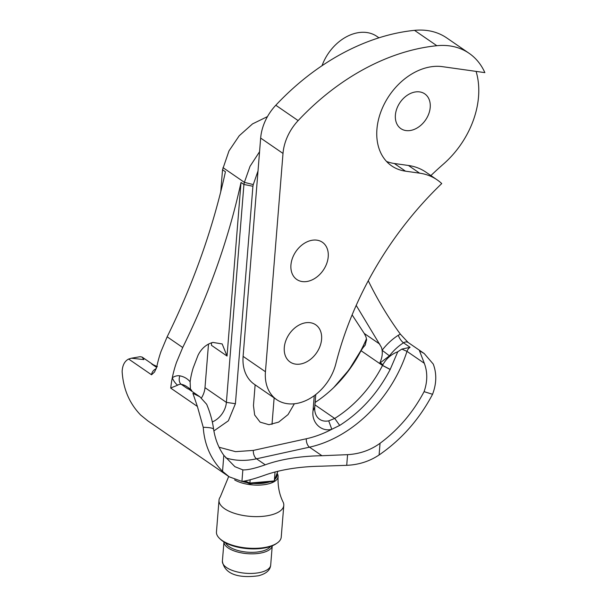 <?xml version="1.0" encoding="UTF-8"?>
<svg xmlns="http://www.w3.org/2000/svg" width="607" height="607" viewBox="0 0 607 607"><rect width="100%" height="100%" fill="white"/><g stroke="black" fill="none" stroke-linecap="round" stroke-linejoin="round"><path stroke-width="0.91" d="M267.475 116.597L252.535 123.889L239.219 135.763L228.991 150.9L222.526 169.763L225.44 171.766C213.163 227.784 193.739 282.794 167.153 336.809L160.946 351.658A99.548 73.037 -55.5 0 0 156.743 367.038L154.573 371.97L151.538 374.785A5.789 4.249 -55.5 0 1 156.287 368.737M190.431 389.155L190.128 381.78A31.852 23.37 -55.5 0 0 179.854 375.847A12.307 9.029 -55.5 0 0 176.417 375.938A12.307 9.029 -55.5 0 0 172.312 377.736A6.518 2.117 -123.8 0 0 177.654 385.187L170.749 387.994A99.548 73.037 -55.5 0 1 172.312 377.736A99.548 73.037 -55.5 0 1 176.508 362.364L182.715 347.515L167.153 336.809M356.203 305.382L381.401 347.28A20.274 14.872 -55.5 0 1 382.114 350.262A49.956 36.655 -55.5 0 1 398.313 335.261A12.307 9.029 -55.5 0 1 400.385 334.184L407.942 342.272M398.313 335.261A6.518 2.216 -122.5 0 0 403.518 342.803A5.789 4.249 124.5 0 1 405.324 342.037A5.789 4.249 124.5 0 1 408.185 342.507L424.194 353.517L419.505 350.808L424.308 363.282C427.647 372.129 427.571 381.583 424.088 391.652L432.556 394.284C419.391 419.278 401.576 439.506 379.102 454.969C369.542 461.343 358.745 464.787 346.718 465.326L321.095 466.199A108.592 45.525 4.6 0 0 264.417 475.296C254.242 478.87 246.745 480.911 241.927 481.419L229.165 476.798L222.541 471.336C210.864 459.431 204.43 444.749 203.239 427.305L197.389 406.447L192.889 393.298L199.931 396.834L206.668 404.292C210.204 412.76 212.526 421.121 213.634 429.369C215.197 439.278 218.596 447.936 223.824 455.333L222.541 471.336M424.194 353.517L433.254 364.071C436.82 373.555 436.585 383.632 432.556 394.284M151.538 374.785L128.638 359.041C124.617 361.119 122.447 365.285 122.136 371.537C123.236 388.92 129.405 403.42 140.649 415.029L147.88 420.909L229.165 476.798M241.927 481.419L242.853 469.886L234.879 466.669L223.824 455.333M131.416 358.206L140.134 356.704L142.106 357.068L143.844 359.579L131.416 358.206L128.638 359.041M190.128 381.78A76.376 56.041 -55.5 0 1 193.163 367.971L198.026 355.292C201.387 348.524 206.334 344.237 212.875 342.416L222.17 343.941L227.041 356.043L241.009 182.464C228.733 238.483 209.301 293.5 182.715 347.515M362.576 347.553A103.524 75.958 -55.5 0 1 361.059 350.611L362.918 347.834L362.576 347.553L364.913 342.416A43.438 31.875 -55.5 0 1 366.605 340.087M365.232 345.057L366.552 339.563A20.274 14.872 -55.5 0 0 365.839 336.582L364.246 333.448L379.815 344.154M410.082 347.318A5.789 4.249 124.5 0 0 406.986 351.37L401.819 349.108L410.082 347.318L403.518 342.803A43.438 31.875 124.5 0 0 389.436 355.846L382.114 350.262A20.274 14.872 -55.5 0 1 379.936 362.652L382.858 364.655L382.509 365.467L361.021 350.694L361.461 349.647L349.063 369.769L333.767 387.516M365.171 345.148L362.918 347.834M364.898 342.454L366.423 338.789M365.156 341.847L361.461 349.647M157.357 366.643L151.78 364.063A5.789 4.249 -55.5 0 1 153.002 364.564L142.106 357.068M170.734 388.123L197.389 406.447L170.734 388.123A99.548 73.037 -55.5 0 1 170.749 387.994L170.855 388.207M400.385 334.184A579.177 424.961 -55.5 0 1 368.267 280.76M242.853 469.886C247.474 470.114 254.94 468.422 265.259 464.81A108.592 45.525 -175.4 0 1 321.938 455.72L347.576 454.658L346.718 465.326M379.102 454.969L380.043 443.292C370.543 450.159 359.723 453.953 347.576 454.658M380.043 443.292C398.412 429.642 413.094 412.426 424.088 391.652M352.121 314.889L364.246 333.448M208.505 344.04L204.991 387.668L226.388 402.38L243.923 184.475A579.177 424.953 124.5 0 0 244.386 182.35L250.031 166.341L259.568 151.712M211.502 342.788L211.479 345.337L227.041 356.043M222.981 167.631L244.386 182.35L253.271 184.589L252.914 186.266L243.923 184.475L241.009 182.464M191.835 391.265L191.6 390.248L190.044 388.875L187.775 388.814A5.789 4.249 124.5 0 1 189.012 389.322L199.931 396.826M203.239 427.305C209.984 427.472 213.444 428.163 213.634 429.369M294.349 403.776L288.029 414.596L278.643 422.123L268.962 424.695L260.13 422.146L254.659 414.991L253.46 405.582L255.13 384.83M321.938 455.72L309.494 447.169A6.518 3.483 77.6 0 1 306.323 438.762C314.881 436.873 323.379 433.717 331.809 429.278L339.692 425.424C360.983 411.812 377.804 393.169 390.157 369.504L397.767 351.772C391.31 354.238 386.356 358.547 382.903 364.701L382.858 364.655M401.819 349.108L397.767 351.772M219.074 447.245L235.562 451.661L253.347 450.402L306.323 438.762M191.6 390.248L191.524 391.052M315.777 394.52L314.76 407.191A18.825 13.809 -55.5 0 0 319.631 419.293A18.825 13.809 -55.5 0 0 328.706 420.863L334.723 418.435A103.524 75.958 124.5 0 0 382.509 365.467L390.157 369.504M253.271 184.589L258.021 170.954M361.415 349.746L361.021 350.694A103.524 75.958 -55.5 0 1 334.404 386.894A103.524 75.958 -55.5 0 1 315.139 402.433M222.526 169.763L220.751 191.766M328.706 420.863L331.809 429.278C321.338 432.283 311.308 422.464 313.03 410.886L314.251 395.673M252.914 186.266L235.417 403.708L228.369 420.803L213.892 430.924M390.202 369.413L382.554 365.391A103.524 75.958 124.5 0 0 382.903 364.701M204.991 387.668A18.825 13.809 -55.5 0 1 201.456 397.964M235.417 403.708L226.388 402.38A18.825 13.809 -55.5 0 1 212.26 421.956M389.436 355.846L380.217 362.849M414.52 30.35A79.638 58.431 -55.5 0 1 446.752 37.938L469.097 53.295A79.638 58.431 -55.5 0 1 484.864 72.628L442.465 66.664A57.005 41.83 124.5 0 0 384.406 103.782A57.005 41.83 124.5 0 0 391.674 165.893A57.005 41.83 124.5 0 0 405.491 171.174L419.612 173.162A72.4 53.12 -55.5 0 1 437.154 179.869A72.4 53.12 -55.5 0 1 441.737 183.564A289.585 212.48 124.5 0 0 335.823 363.859A43.438 31.875 -55.5 0 1 276.686 399.649A43.438 31.875 -55.5 0 1 265.638 380.278A43.438 31.875 -55.5 0 1 265.441 371.734L283.006 153.434L260.661 138.07A43.438 31.875 -55.5 0 1 275.798 105.246A217.192 159.36 -55.5 0 1 354.48 47.346A217.192 159.36 -55.5 0 1 414.52 30.35L436.858 45.715A79.638 58.431 -55.5 0 1 469.097 53.295M378.958 37.809L376.856 36.367A41.329 30.327 124.5 0 0 322.029 65.708M395.491 119.207A21.093 15.479 124.5 0 0 400.855 128.616A21.093 15.479 124.5 0 0 420.826 125.308A21.093 15.479 124.5 0 0 430.12 103.266A21.093 15.479 124.5 0 0 424.756 93.857A21.093 15.479 124.5 0 0 404.778 97.166A21.093 15.479 124.5 0 0 395.491 119.207M284.395 351.954A22.588 16.571 124.5 0 0 290.138 362.03A22.588 16.571 124.5 0 0 311.535 358.487A22.588 16.571 124.5 0 0 321.482 334.874A22.588 16.571 124.5 0 0 315.739 324.806A22.588 16.571 124.5 0 0 294.342 328.341A22.588 16.571 124.5 0 0 284.395 351.954M291.041 269.402A22.588 16.571 124.5 0 0 296.785 279.478A22.588 16.571 124.5 0 0 318.174 275.935A22.588 16.571 124.5 0 0 328.121 252.33A22.588 16.571 124.5 0 0 322.378 242.254A22.588 16.571 124.5 0 0 300.989 245.797A22.588 16.571 124.5 0 0 291.041 269.402M276.686 399.649L254.341 384.284A43.438 31.875 -55.5 0 1 243.293 364.913A43.438 31.875 -55.5 0 1 243.103 356.37L260.661 138.07M275.798 105.246L298.143 120.603A217.192 159.36 -55.5 0 1 436.858 45.715M298.143 120.603A43.438 31.875 124.5 0 0 283.006 153.434M430.894 175.567A289.585 212.48 -55.5 0 1 443.444 164.072A79.638 58.431 124.5 0 0 476.085 71.391M386.515 161.432A57.005 41.83 124.5 0 0 394.315 163.495L408.443 165.476A72.4 53.12 -55.5 0 1 425.977 172.191L437.154 179.869M225.607 542.886A23.089 9.682 4.6 0 0 261.488 551.315A23.089 9.682 4.6 0 0 270.441 546.49M262.065 552.78A24.227 10.16 -175.4 0 1 237.011 551.846A24.227 10.16 -175.4 0 1 223.953 541.937L222.39 561.202A24.227 10.16 4.6 0 0 235.068 571.346A24.227 10.16 4.6 0 0 260.486 572.378A24.227 10.16 4.6 0 0 270.692 565.087L272.24 545.814A24.227 10.16 -175.4 0 1 262.065 552.78M250.145 479.773L249.887 483.043L274.281 480.941L277.862 471.282M275.039 471.996L274.349 480.638L272.96 481.412M250.031 483.665L249.887 483.043L250.031 483.665M243.415 481.199L249.917 483.825L273.545 481.503M277.065 543.106L275.995 543.842A31.352 13.142 -175.4 0 1 223.224 541.474A31.352 13.142 -175.4 0 1 220.553 539.38L219.613 538.485A32.49 13.62 4.6 0 0 222.382 540.655A32.49 13.62 4.6 0 0 277.065 543.106A32.49 13.62 4.6 0 0 281.231 537.134L283.788 505.403A32.49 13.62 4.6 0 0 283.074 502.019C279.334 494.546 277.672 486.063 278.105 476.578A24.523 10.281 -175.4 0 1 261.488 484.978A24.523 10.281 -175.4 0 1 234.613 479.894M228.702 476.48L220.25 496.958A32.49 13.62 4.6 0 0 219.006 500.191L216.456 531.922A32.49 13.62 4.6 0 0 219.613 538.485M219.006 500.191A32.49 13.62 4.6 0 0 224.931 508.932A32.49 13.62 4.6 0 0 260.691 516.504A32.49 13.62 4.6 0 0 283.788 505.403M277.111 473.316A24.523 10.281 -175.4 0 1 278.105 476.578M242.102 481.397A23.37 9.795 4.6 0 0 246.829 482.58M253.589 483.468A23.37 9.795 4.6 0 0 269.645 481.89M274.948 479.135A23.37 9.795 4.6 0 0 276.868 473.961M190.044 388.875L186.637 386.53A25.342 18.589 124.5 0 0 181.205 384.299A5.789 4.249 124.5 0 0 179.589 384.337A5.789 4.249 124.5 0 0 177.654 385.187M156.659 367.425L151.78 364.063M179.854 375.847A6.518 4.211 -79.4 0 0 181.205 384.299L187.775 388.814M365.444 341.164A115.11 84.456 -55.5 0 1 333.334 387.926M265.259 464.81L256.518 458.801L309.494 447.169A115.11 84.456 124.5 0 0 406.986 351.37L424.308 363.282M225.736 457.868A87.962 64.539 124.5 0 0 256.518 458.801A6.518 3.483 77.6 0 1 253.347 450.402M191.235 389.884L190.37 390.255M339.692 425.424L334.723 418.435M314.942 404.861L334.7 418.443M313.03 410.886L314.76 407.191M265.441 371.734L243.103 356.37M394.315 163.495L405.491 171.174M408.443 165.476L419.612 173.162M244.75 480.972L249.887 483.043M274.349 480.638L277.809 471.298M270.692 565.087C270.244 570.185 266.185 573.744 258.491 575.762C245.736 577.561 225.167 577.591 222.39 561.202M274.136 397.896L272.004 424.399"/></g></svg>
